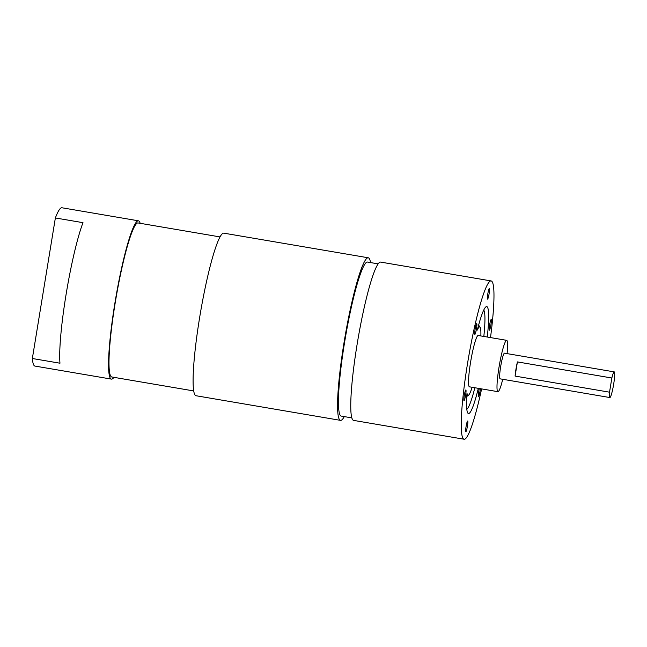 <?xml version="1.0" encoding="UTF-8"?>
<svg xmlns="http://www.w3.org/2000/svg" width="647" height="647" viewBox="0 0 647 647"><rect width="100%" height="100%" fill="white"/><g stroke="black" fill="none" stroke-linecap="round" stroke-linejoin="round"><path stroke-width="0.97" d="M193.744 390.942L111.794 376.975A78.125 9.115 -80.3 0 1 115.578 300.58A78.125 9.115 -80.3 0 1 137.528 222.98A78.125 9.115 -80.3 0 1 138.054 222.948L219.996 236.915M113.929 377.33A80.293 9.365 -80.3 0 1 111.971 379.077A80.293 9.365 -80.3 0 1 111.43 379.11L34.946 366.073A80.293 9.365 -80.3 0 1 32.35 358.503L59.969 363.21A80.293 9.365 -80.3 0 1 66.083 294.474A80.293 9.365 -80.3 0 1 82.986 222.665L55.367 217.958A80.293 9.365 -80.3 0 1 61.392 207.808A80.293 9.365 -80.3 0 1 61.934 207.768L138.418 220.813A80.293 9.365 -80.3 0 1 140.181 223.312M111.43 379.11A80.293 9.365 -80.3 0 1 115.32 300.596A80.293 9.365 -80.3 0 1 137.884 220.845A80.293 9.365 -80.3 0 1 138.418 220.813M344.293 416.603A82.46 9.624 -80.3 0 1 341.074 420.324A82.46 9.624 -80.3 0 1 340.524 420.364A82.46 9.624 -80.3 0 1 344.511 339.724A82.46 9.624 -80.3 0 1 367.69 257.821A82.46 9.624 -80.3 0 1 368.24 257.781A82.46 9.624 -80.3 0 1 370.545 262.577M340.524 420.364L196.049 395.738A82.46 9.624 -80.3 0 1 200.044 315.097A82.46 9.624 -80.3 0 1 223.215 233.195A82.46 9.624 -80.3 0 1 223.765 233.155L368.24 257.781M472.1 387.278A34.72 4.052 -80.3 0 1 468.509 395.228A34.72 4.052 -80.3 0 1 468.234 395.366A34.72 4.052 -80.3 0 1 466.997 393.19A54.251 6.333 99.7 0 0 467.708 412.883A54.251 6.333 99.7 0 0 468.857 413.538A54.251 6.333 99.7 0 0 478.311 388.337M487.272 337.03A54.251 6.333 99.7 0 0 486.358 306.621A54.251 6.333 99.7 0 0 485.76 306.977A54.251 6.333 99.7 0 0 477.332 330.075A34.72 4.052 -80.3 0 1 479.435 326.945A34.72 4.052 -80.3 0 1 480.098 327.245A34.72 4.052 -80.3 0 1 480.85 335.939M466.819 409.284A50.628 5.904 99.7 0 0 474.841 387.747M483.827 336.44A50.628 5.904 99.7 0 0 483.73 310.075M489.399 330.213A5.427 0.631 99.7 0 0 490.919 324.826A5.427 0.631 99.7 0 0 491.178 319.521A5.427 0.631 99.7 0 0 491.146 319.521A5.427 0.631 99.7 0 0 489.617 324.915A5.427 0.631 99.7 0 0 489.358 330.221A5.427 0.631 99.7 0 0 489.399 330.213M479.306 388.507A5.427 0.631 99.7 0 0 478.505 396.506A5.427 0.631 99.7 0 0 478.537 396.498A5.427 0.631 99.7 0 0 480.397 388.693M465.88 431.711A5.427 0.631 99.7 0 0 467.401 426.324A5.427 0.631 99.7 0 0 467.66 421.019A5.427 0.631 99.7 0 0 467.627 421.019A5.427 0.631 99.7 0 0 466.099 426.405A5.427 0.631 99.7 0 0 465.84 431.711A5.427 0.631 99.7 0 0 465.88 431.711M464.069 400.63A5.427 0.631 99.7 0 0 465.589 395.244A5.427 0.631 99.7 0 0 465.856 389.939A5.427 0.631 99.7 0 0 465.816 389.939A5.427 0.631 99.7 0 0 464.295 395.333A5.427 0.631 99.7 0 0 464.028 400.63A5.427 0.631 99.7 0 0 464.069 400.63M474.922 334.345A5.427 0.631 99.7 0 0 476.443 328.959A5.427 0.631 99.7 0 0 476.71 323.654A5.427 0.631 99.7 0 0 476.669 323.654A5.427 0.631 99.7 0 0 475.149 329.04A5.427 0.631 99.7 0 0 474.882 334.345A5.427 0.631 99.7 0 0 474.922 334.345M487.587 299.14A5.427 0.631 99.7 0 0 489.108 293.746A5.427 0.631 99.7 0 0 489.375 288.449A5.427 0.631 99.7 0 0 489.334 288.449A5.427 0.631 99.7 0 0 487.814 293.835A5.427 0.631 99.7 0 0 487.547 299.14A5.427 0.631 99.7 0 0 487.587 299.14M614.14 371.888A13.021 1.52 99.7 0 0 611.852 378.01L609.531 392.187A13.021 1.52 99.7 0 0 609.846 397.549A13.021 1.52 99.7 0 0 609.935 397.541A13.021 1.52 99.7 0 0 613.599 384.609A13.021 1.52 99.7 0 0 614.221 371.879A13.021 1.52 99.7 0 0 614.14 371.888M614.221 371.879L504.49 353.173A13.021 1.52 99.7 0 0 504.401 353.181A13.021 1.52 99.7 0 0 500.746 366.113A13.021 1.52 99.7 0 0 500.115 378.843L609.846 397.549M609.531 392.187L515.093 376.093L517.414 361.908A13.021 1.52 99.7 0 0 515.093 376.093M517.414 361.908L611.852 378.01M507.086 353.618A26.042 3.041 99.7 0 0 506.682 340.338A26.042 3.041 99.7 0 0 506.504 340.346A26.042 3.041 99.7 0 0 499.185 366.218A26.042 3.041 99.7 0 0 497.923 391.678A26.042 3.041 99.7 0 0 498.101 391.67A26.042 3.041 99.7 0 0 502.711 379.288M506.682 340.338L478.206 335.486A26.042 3.041 99.7 0 0 478.036 335.494A26.042 3.041 99.7 0 0 470.717 361.366A26.042 3.041 99.7 0 0 469.455 386.825L497.923 391.678M378.123 263.871L367.504 262.059A78.125 9.115 99.7 0 0 366.986 262.1A78.125 9.115 99.7 0 0 345.029 339.691A78.125 9.115 99.7 0 0 341.252 416.086L351.871 417.897M490.499 337.58A80.293 9.365 99.7 0 0 491.097 280.927A80.293 9.365 99.7 0 0 490.563 280.96A80.293 9.365 99.7 0 0 467.999 360.719A80.293 9.365 99.7 0 0 464.117 439.232A80.293 9.365 99.7 0 0 464.651 439.192A80.293 9.365 99.7 0 0 481.611 388.896M491.097 280.927L380.622 262.092A80.293 9.365 99.7 0 0 380.08 262.132A80.293 9.365 99.7 0 0 357.524 341.883A80.293 9.365 99.7 0 0 353.634 420.396L464.117 439.232M55.367 217.958L32.35 358.503M480.098 327.245L478.618 325.134M468.509 395.228L466.786 396.465"/></g></svg>
